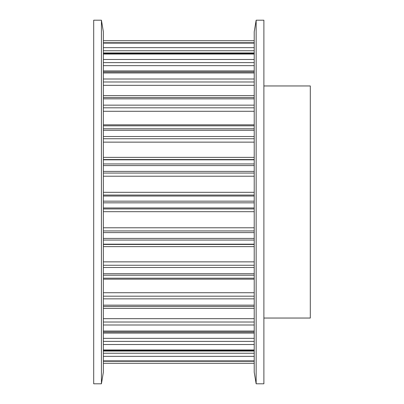 <?xml version="1.0" encoding="UTF-8"?>
<svg xmlns="http://www.w3.org/2000/svg" width="404" height="404" viewBox="0 0 404 404"><rect width="100%" height="100%" fill="white"/><g stroke="black" fill="none" stroke-linecap="round" stroke-linejoin="round"><path stroke-width="0.61" d="M93.693 20.2L93.693 383.8L101.429 383.8L101.429 20.2L93.693 20.2M101.429 20.2L103.363 31.805L103.363 372.195L101.429 383.8M263.888 85.956L310.307 85.956L310.307 318.044L263.888 318.044M256.151 383.8L263.888 383.8L263.888 20.2L256.151 20.2L256.151 383.8L254.217 372.195L254.217 31.805L256.151 20.2M103.363 201.157L254.217 201.157M103.363 361.181L254.217 361.181M103.363 360.888L254.217 360.888M103.363 350.616L254.217 350.616M103.363 353.232L254.217 353.232M103.363 356.348L254.217 356.348M103.363 349.95L254.217 349.95M103.363 332.038L254.217 332.038M103.363 338.35L254.217 338.35M103.363 341.38L254.217 341.38M103.363 344.516L254.217 344.516M103.363 331.033L254.217 331.033M103.363 306.449L254.217 306.449M103.363 318.68L254.217 318.68M103.363 322.013L254.217 322.013M103.363 325.003L254.217 325.003M103.363 305.156L254.217 305.156M103.363 275.23L254.217 275.23M103.363 279.179L254.217 279.179M103.363 292.718L254.217 292.718M103.363 296.177L254.217 296.177M103.363 298.854L254.217 298.854M103.363 273.72L254.217 273.72M103.363 240.062L254.217 240.062M103.363 244.183L254.217 244.183M103.363 244.455L254.217 244.455M103.363 246.637L254.217 246.637M103.363 261.863L254.217 261.863M103.363 265.261L254.217 265.261M103.363 267.488L254.217 267.488M103.363 238.421L254.217 238.421M103.363 202.843L254.217 202.843M103.363 207.954L254.217 207.954M103.363 208.949L254.217 208.949M103.363 211.686L254.217 211.686M103.363 227.78L254.217 227.78M103.363 230.936L254.217 230.936M103.363 232.593L254.217 232.593M103.363 165.579L254.217 165.579M103.363 171.407L254.217 171.407M103.363 173.064L254.217 173.064M103.363 176.22L254.217 176.22M103.363 192.314L254.217 192.314M103.363 195.051L254.217 195.051M103.363 196.046L254.217 196.046M103.363 163.938L254.217 163.938M103.363 130.28L254.217 130.28M103.363 136.512L254.217 136.512M103.363 138.739L254.217 138.739M103.363 142.137L254.217 142.137M103.363 157.363L254.217 157.363M103.363 159.545L254.217 159.545M103.363 159.817L254.217 159.817M103.363 128.77L254.217 128.77M103.363 98.844L254.217 98.844M103.363 105.146L254.217 105.146M103.363 107.823L254.217 107.823M103.363 111.282L254.217 111.282M103.363 124.821L254.217 124.821M103.363 97.551L254.217 97.551M103.363 72.967L254.217 72.967M103.363 78.997L254.217 78.997M103.363 81.987L254.217 81.987M103.363 85.32L254.217 85.32M103.363 71.963L254.217 71.963M103.363 54.05L254.217 54.05M103.363 59.484L254.217 59.484M103.363 62.62L254.217 62.62M103.363 65.65L254.217 65.65M103.363 53.384L254.217 53.384M103.363 43.112L254.217 43.112M103.363 47.652L254.217 47.652M103.363 50.768L254.217 50.768M103.363 42.819L254.217 42.819M103.363 361.262L254.217 361.262M103.363 363.272L254.217 363.272M103.363 351.051L254.217 351.051M103.363 333.093L254.217 333.093M103.363 308.363L254.217 308.363M103.363 278.189L254.217 278.189M103.363 125.811L254.217 125.811M103.363 95.637L254.217 95.637M103.363 70.907L254.217 70.907M103.363 52.949L254.217 52.949M103.363 40.728L254.217 40.728M103.363 42.738L254.217 42.738"/></g></svg>
